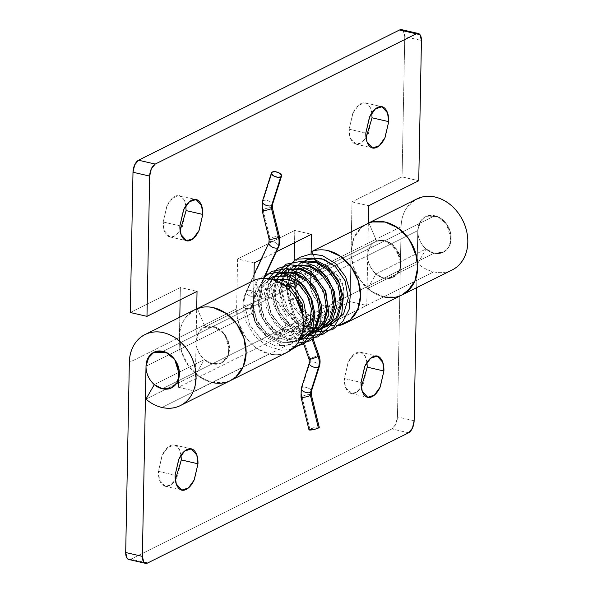 <?xml version="1.0" encoding="UTF-8"?>
<svg xmlns="http://www.w3.org/2000/svg" width="593" height="593" viewBox="0 0 593 593"><rect width="100%" height="100%" fill="white"/><g stroke="black" fill="none" stroke-linecap="round" stroke-linejoin="round"><path stroke-width="0.44" stroke-dasharray="2.96 2.22" d="M181.05 455.216L179.13 448.901L174.616 445.039L167.975 447.226L162.252 455.142L158.42 471.361L175.091 475.208L158.42 471.361L162.045 455.58C164.35 450.569 167.085 447.278 170.243 445.699C173.408 444.127 176.062 444.728 178.226 447.507C180.383 450.287 181.414 454.431 181.302 459.938L177.685 475.719C175.372 480.73 172.637 484.021 169.479 485.6C166.322 487.172 163.661 486.571 161.504 483.792C159.339 481.012 158.316 476.868 158.42 471.361L159.584 480.078L165.106 486.26L170.317 485.126L175.35 479.93M366.993 362.434L365.073 356.111L360.559 352.249L353.917 354.436L348.195 362.353L344.363 378.571L361.041 382.418L344.363 378.571L347.987 362.797C350.293 357.787 353.028 354.488 356.193 352.917C359.351 351.338 362.012 351.938 364.169 354.718C366.326 357.497 367.356 361.641 367.252 367.149L363.628 382.93C361.315 387.941 358.587 391.232 355.422 392.811C352.264 394.389 349.603 393.789 347.446 391.002C345.282 388.222 344.259 384.079 344.363 378.571L345.526 387.288L351.049 393.47L356.26 392.344L361.293 387.14M197.387 308.575L205.008 326.862A19.828 15.796 63.5 0 1 213.117 326.395L223.635 333.103L228.994 344.155L228.364 354.933L221.612 362.842L212.398 363.798C215.77 364.576 218.876 364.235 221.723 362.783C224.562 361.33 226.667 359.002 228.023 355.807L229.18 345.222L224.799 334.593L216.363 327.506L206.705 326.343C203.562 327.077 201.027 328.796 199.092 331.509L196.083 341.249L146.019 366.229L253.293 312.696C252.373 321.777 261.343 334.178 269.607 335.245L212.398 363.798A19.828 15.796 -116.5 0 1 204.385 359.61L196.009 374.124A39.657 31.592 -116.5 0 0 212.035 382.5L161.978 407.48L212.035 382.5A39.657 31.592 63.5 0 1 196.009 374.124L145.945 399.104L196.009 374.124L204.385 359.61L154.321 384.59L204.385 359.61L212.398 363.798L162.334 388.778L212.398 363.798L221.612 362.842L227.045 357.727L229.402 349.611L224.799 334.593L215.867 327.284L203.903 327.351L197.892 333.503L196.083 341.249L195.127 391.121L366.763 305.469L367.719 255.598L417.783 230.618L416.686 287.657L417.783 230.618L367.719 255.598C367.823 250.431 369.535 246.399 372.864 243.501C376.184 240.602 380.15 239.683 384.753 240.743A19.828 15.796 -116.5 0 0 375.539 241.699A19.828 15.796 -116.5 0 0 367.719 255.598C366.8 264.678 375.769 277.079 384.034 278.147L376.021 273.959L426.085 248.978L434.098 253.167L384.034 278.147L434.098 253.167L443.312 252.21L448.753 247.096L451.11 238.979L446.499 223.961L437.567 216.653L425.604 216.719L419.599 222.872L417.783 230.618C417.687 235.784 419.229 240.565 422.416 244.968C425.596 249.371 429.495 252.107 434.098 253.167C437.471 253.945 440.577 253.604 443.423 252.151C446.27 250.698 448.367 248.371 449.724 245.176L450.88 234.591L446.499 223.961L438.064 216.875L428.405 215.711C425.263 216.445 422.727 218.165 420.793 220.878L417.783 230.618C417.887 225.451 419.599 221.419 422.92 218.52C426.248 215.622 430.214 214.703 434.817 215.763A19.828 15.796 -116.5 0 0 423.691 217.898A19.828 15.796 -116.5 0 0 418.732 237.482A19.828 15.796 -116.5 0 0 434.098 253.167L162.334 388.778L434.098 253.167C438.701 254.227 442.667 253.307 445.995 250.409C449.316 247.511 451.036 243.478 451.132 238.312C451.229 233.145 449.687 228.364 446.499 223.961C443.319 219.558 439.42 216.823 434.817 215.763L290.837 287.612L434.817 215.763A19.828 15.796 -116.5 0 1 450.183 231.448A19.828 15.796 -116.5 0 1 445.224 251.032A19.828 15.796 -116.5 0 1 434.098 253.167A19.828 15.796 -116.5 0 1 426.085 248.978L376.021 273.959L367.653 288.472L417.709 263.492A39.657 31.592 -116.5 0 0 433.742 271.868A39.657 31.592 -116.5 0 0 453.682 269.133M230.684 380.469C224.999 383.382 218.78 384.056 212.035 382.5A39.657 31.592 -116.5 0 0 231.974 379.765M195.668 309.309A39.657 31.592 -116.5 0 0 179.405 337.402L129.348 362.382L179.405 337.402C179.553 329.834 181.562 323.341 185.424 317.915L193.867 310.198M417.368 198.677A39.657 31.592 -116.5 0 0 401.113 226.771L351.049 251.751L350.092 301.622L178.449 387.273L195.127 391.121L366.763 305.469L367.719 255.598C367.623 260.764 369.165 265.545 372.352 269.948C375.539 274.351 379.431 277.087 384.034 278.147L326.825 306.7L384.034 278.147C388.645 279.207 392.603 278.287 395.931 275.389C399.259 272.491 400.972 268.459 401.068 263.292C401.172 258.125 399.623 253.344 396.443 248.941C393.255 244.538 389.356 241.803 384.753 240.743L396.443 248.941L401.046 263.959L398.689 272.076L393.248 277.19L384.034 278.147A19.828 15.796 63.5 0 1 376.021 273.959L367.653 288.472A39.657 31.592 -116.5 0 0 383.678 296.848L433.742 271.868L383.678 296.848A39.657 31.592 63.5 0 1 367.653 288.472L417.709 263.492L426.085 248.978L417.709 263.492A39.657 31.592 63.5 0 0 433.742 271.868C440.48 273.425 446.699 272.75 452.385 269.837M129.2 559.592L130.883 559.192L391.914 428.932L395.761 424.299L397.458 416.909L401.113 226.771L351.049 251.751A39.657 31.592 63.5 0 1 368.112 223.302M368.342 223.198L361.322 227.556L353.865 238.023L351.049 251.751L350.092 301.622L366.763 305.469L350.092 301.622L178.449 387.273L179.405 337.402L236.622 308.849L237.578 258.978L294.795 230.432L294.558 242.715L294.795 230.432L311.466 234.279L294.795 230.432L237.578 258.978L254.256 262.825L237.578 258.978L236.622 308.849A39.657 31.592 -116.5 0 0 269.252 353.947A39.657 31.592 -116.5 0 0 288.25 351.738M128.755 559.488A9.918 5.011 103 0 0 130.883 559.192L147.553 563.039L130.883 559.192L391.914 428.932A9.918 5.011 103 0 0 397.458 416.909L401.113 226.771C401.253 219.202 403.262 212.709 407.132 207.283L415.567 199.567M408.592 432.779L391.914 428.932L408.592 432.779M414.136 420.756L397.458 416.909L414.136 420.756M338.818 325.601A39.657 31.592 63.5 0 1 326.461 325.401L383.678 296.848L396.495 296.945L401.565 295.203L398.429 296.418C393.752 297.894 388.83 298.042 383.678 296.848A39.657 31.592 -116.5 0 0 402.677 294.639M197.269 308.634L205.008 326.862L262.225 298.316L205.008 326.862A19.828 15.796 -116.5 0 1 213.117 326.395C217.72 327.455 221.612 330.19 224.799 334.593C227.986 338.996 229.528 343.777 229.432 348.943C229.328 354.11 227.616 358.142 224.295 361.041C220.967 363.939 217.001 364.858 212.398 363.798C204.133 362.731 195.156 350.33 196.083 341.249L195.127 391.121L178.449 387.273L179.405 337.402L236.622 308.849L238.883 323.748L245.88 337.55L256.547 348.158L269.252 353.947L212.035 382.5L269.252 353.947C274.403 355.14 279.325 354.992 284.003 353.517L287.145 352.294M185.839 205.86L183.919 199.537L179.405 195.683L172.763 197.869L167.033 205.786L163.208 222.004L179.879 225.851L163.208 222.004L166.833 206.223C169.138 201.212 171.874 197.921 175.031 196.342C178.196 194.763 180.85 195.364 183.015 198.151C185.172 200.931 186.202 205.074 186.091 210.582L182.474 226.363C180.161 231.366 177.426 234.665 174.268 236.236C171.11 237.815 168.449 237.215 166.292 234.435C164.128 231.655 163.105 227.512 163.208 222.004L164.372 230.714L169.894 236.904L175.105 235.769L180.139 230.566M371.781 113.07L369.862 106.755L365.347 102.893L358.706 105.08L352.983 112.996L349.151 129.215L365.822 133.062L349.151 129.215L352.776 113.433C355.081 108.423 357.816 105.131 360.974 103.553C364.139 101.981 366.8 102.582 368.957 105.361C371.114 108.141 372.145 112.285 372.041 117.792L368.416 133.573C366.103 138.584 363.368 141.875 360.21 143.454C357.053 145.026 354.392 144.425 352.235 141.645C350.07 138.866 349.047 134.722 349.151 129.215L350.315 137.932L355.837 144.114L361.048 142.98L366.081 137.784M310.51 284.151L367.719 255.598L310.51 284.151L311.088 253.997L310.51 284.151C309.583 293.231 318.56 305.632 326.825 306.7C322.221 305.632 318.322 302.904 315.135 298.501C311.955 294.098 310.413 289.31 310.51 284.151M339.278 325.498L326.461 325.401L313.756 319.605L303.097 309.005L296.1 295.203L293.839 280.304L351.049 251.751A39.657 31.592 -116.5 0 0 383.678 296.848L326.461 325.401A39.657 31.592 63.5 0 1 293.839 280.304L294.224 260.119L293.839 280.304L351.049 251.751L352.005 201.879L402.069 176.899L404.76 36.633L403.314 30.806L401.995 29.739M130.304 312.511L180.368 287.531L180.131 299.813L180.368 287.531L197.039 291.378L180.368 287.531L130.304 312.511M179.798 317.218L179.405 337.402L181.673 352.301L188.67 366.103L199.33 376.711L212.035 382.5A39.657 31.592 63.5 0 1 179.405 337.402L179.798 317.218M276.316 251.817L261.12 259.4L276.316 251.817M253.915 280.363L253.293 312.696L196.083 341.249L196.706 308.857L196.083 341.249C195.979 346.416 197.528 351.197 200.708 355.6C203.896 360.003 207.795 362.738 212.398 363.798L269.607 335.245L278.821 334.289L285.574 326.387L286.204 315.602L276.901 300.896L269.103 297.612L262.225 298.316L254.479 280.081L262.225 298.316L269.519 297.679L276.901 300.896L282.868 307.307L286.204 315.602L286.226 324.089L282.928 331.042L276.983 335.03L269.607 335.245C265.004 334.185 261.113 331.45 257.925 327.047C254.738 322.644 253.196 317.863 253.293 312.696L253.915 280.363M368.342 223.264L367.719 255.598L368.342 223.264M319.434 269.763L376.651 241.21L368.905 222.983L376.651 241.21L319.434 269.763A19.828 15.796 63.5 0 1 327.544 269.296A19.828 15.796 -116.5 0 0 319.434 269.763L312.719 253.945L319.434 269.763M384.034 278.147L393.248 277.19L400.001 269.289L400.631 258.504L391.328 243.797L383.53 240.513L376.651 241.21L383.945 240.58L391.328 243.797L397.295 250.209L400.631 258.504L400.653 266.991L397.354 273.944L391.41 277.932L384.034 278.147M327.544 269.296L338.062 276.004L343.421 287.056L342.791 297.834L336.038 305.736L326.825 306.7C331.428 307.76 335.393 306.84 338.722 303.942C342.042 301.036 343.755 297.004 343.858 291.845C343.955 286.678 342.413 281.897 339.226 277.494C336.038 273.091 332.147 270.356 327.544 269.296M383.678 296.848L370.973 291.059L360.307 280.452L353.309 266.65L351.049 251.751L352.005 201.879L402.069 176.899L418.74 180.746L402.069 176.899L404.76 36.633L421.438 40.48L404.76 36.633A9.918 5.011 103 0 0 401.706 29.672M212.035 382.5L224.851 382.596L229.928 380.847M352.005 201.879L368.683 205.727L352.005 201.879M163.053 351.375L288.257 288.895L163.053 351.375M270.111 207.661A5.285 0.875 -13.7 0 0 262.981 209.603A15.863 12.638 63.5 0 1 263.151 200.664A5.285 2.476 -162.3 0 1 270.223 201.702A5.285 2.476 -162.3 0 1 272.461 204.407A5.285 2.476 17.7 0 0 270.223 201.702A5.285 2.476 17.7 0 0 263.151 200.664L272.283 172.022L263.151 200.664A15.863 12.638 -116.5 0 0 262.981 209.603A5.285 0.875 166.3 0 1 270.111 207.661A5.285 0.875 166.3 0 1 272.306 207.728A5.285 0.875 -13.7 0 0 270.111 207.661M269.733 241.825A5.285 2.698 -155 0 1 276.605 243.389A5.285 2.698 25 0 0 269.733 241.825L247.044 290.548A5.285 2.698 25 0 0 246.154 291.637A5.285 2.698 25 0 0 249.305 295.677A5.285 2.698 25 0 0 255.064 296.53A29.087 23.164 -116.5 0 0 252.67 307.952A29.087 23.164 63.5 0 1 255.064 296.53L263.529 278.347L255.064 296.53A5.285 2.698 25 0 0 255.954 295.44A5.285 2.698 25 0 0 253.915 292.112A5.285 2.698 -155 0 1 255.954 295.44A5.285 2.698 -155 0 1 255.064 296.53A5.285 2.698 -155 0 1 249.045 295.536A5.285 2.698 -155 0 1 246.243 291.341A5.285 2.698 -155 0 1 247.044 290.548A5.285 2.698 -155 0 1 253.915 292.112A5.285 2.698 25 0 0 247.044 290.548A39.657 31.592 -116.5 0 0 243.775 305.906A39.657 31.592 63.5 0 1 247.044 290.548L269.733 241.825A5.285 4.21 -116.5 0 0 269.993 238.327A5.285 0.875 166.3 0 1 277.124 236.385A5.285 0.875 166.3 0 1 279.318 236.451A5.285 0.875 -13.7 0 0 277.124 236.385A5.285 0.875 -13.7 0 0 269.993 238.327A5.285 0.875 -13.7 0 0 269.207 239.179A5.285 0.875 166.3 0 1 269.993 238.327A5.285 4.21 63.5 0 1 269.733 241.825A5.285 2.698 25 0 0 268.844 242.915M252.67 307.952L252.685 307.952C249.757 308.768 247.325 308.909 245.383 308.36L249.749 324.986L260.698 338.729L275.693 345.978L290.792 344.518L301.326 335.86L290.792 344.518L275.693 345.978L260.698 338.729L249.749 324.986L245.383 308.36L242.974 306.855L243.782 305.899L242.922 306.848L245.361 308.36L252.685 307.952M252.677 307.567A5.285 1.735 0.7 0 0 253.463 306.403A5.285 1.735 0.7 0 0 249.364 304.906A5.285 1.735 0.7 0 0 243.782 305.603L247.111 304.884L243.782 305.603A5.285 1.735 -179.3 0 1 251.091 305.15A5.285 1.735 -179.3 0 1 253.493 306.811A5.285 1.735 -179.3 0 1 252.677 307.567L253.404 306.27L252.677 307.567M319.175 427.168A5.285 0.875 -13.7 0 0 316.981 427.101A5.285 0.875 -13.7 0 0 309.842 429.043L301.889 396.458A15.863 12.638 63.5 0 1 302.059 387.518L310.109 362.271A5.285 2.476 -162.3 0 1 317.188 363.309A5.285 2.476 -162.3 0 1 319.419 366.014A5.285 2.476 17.7 0 0 317.188 363.309A5.285 2.476 17.7 0 0 310.109 362.271L302.059 387.518A5.285 2.476 -162.3 0 1 309.138 388.563A5.285 2.476 -162.3 0 1 311.369 391.261A5.285 2.476 17.7 0 0 309.138 388.563A5.285 2.476 17.7 0 0 302.059 387.518A15.863 12.638 -116.5 0 0 301.889 396.458A5.285 0.875 -13.7 0 0 301.103 397.31M303.675 261.602L296.404 270.808L294.002 283.461L296.374 284.744L295.588 285.915A29.087 23.164 -116.5 0 0 297.538 297.723A5.285 0.497 160.6 0 1 292.371 299.732A5.285 0.497 160.6 0 1 288.532 300.644A5.285 0.497 160.6 0 1 289.362 299.962L309.983 358.683A5.285 4.21 63.5 0 1 310.109 362.271A5.285 4.21 -116.5 0 0 309.983 358.683A5.285 0.497 160.6 0 1 316.936 356.134A5.285 0.497 160.6 0 1 318.99 355.756A5.285 0.497 -19.4 0 0 316.936 356.134A5.285 0.497 -19.4 0 0 309.983 358.683L289.362 299.962A5.285 0.497 -19.4 0 0 288.532 300.644A5.285 0.497 -19.4 0 0 292.371 299.732A5.285 0.497 -19.4 0 0 297.538 297.723A29.087 23.164 63.5 0 1 295.588 285.915L288.28 286.323L285.9 285.04L286.693 283.869A39.657 31.592 -116.5 0 0 289.362 299.962A5.285 0.497 160.6 0 1 296.307 297.412A5.285 0.497 160.6 0 1 298.368 297.041A5.285 0.497 160.6 0 1 297.538 297.723L312.296 339.73L297.538 297.723A5.285 0.497 -19.4 0 0 298.368 297.041A5.285 0.497 -19.4 0 0 296.307 297.412A5.285 0.497 -19.4 0 0 289.362 299.962A39.657 31.592 63.5 0 1 286.693 283.869L285.856 284.803L288.28 286.323C290.222 286.886 292.653 286.753 295.588 285.915L296.426 284.974L294.002 283.461L297.53 268.547L307.589 259.408L311.71 258.17M269.993 238.327L262.981 209.603L269.993 238.327M276.605 243.389A5.285 2.698 -155 0 1 278.643 246.718A5.285 2.698 25 0 0 276.605 243.389M301.889 396.458A5.285 0.875 166.3 0 1 309.02 394.523A5.285 0.875 166.3 0 1 311.214 394.582A5.285 0.875 -13.7 0 0 309.02 394.523A5.285 0.875 -13.7 0 0 301.889 396.458L309.842 429.043L309.072 429.903A5.285 0.875 -13.7 0 1 309.842 429.043L316.981 427.101L319.249 427.242M331.657 324.075L316.803 325.201L302.178 318.033L291.133 304.105L286.856 287.308L290.318 272.224L300.436 262.973L304.557 261.735M324.504 327.64L309.65 328.774L295.025 321.599L283.98 307.671L279.703 290.874L283.165 275.797L293.283 266.546L297.404 265.308M317.359 331.213L302.497 332.339L287.872 325.164L276.835 311.243L272.55 294.447L276.012 279.362L286.13 270.111L290.259 268.874M318.241 329.538L310.814 334.526L295.714 335.986L280.719 328.737L269.682 314.809L265.397 298.012L268.859 282.928L278.984 273.684L283.106 272.446M311.088 333.11L303.668 338.099L288.569 339.552L273.566 332.302L262.529 318.382L258.244 301.585L261.706 286.501L271.831 277.25L285.737 276.39L299.547 284.232L309.39 298.753L312.481 316.143L307.826 331.821L296.515 341.664L281.416 343.117L266.413 335.875L255.375 321.947L251.091 305.15L247.111 304.876L251.084 305.158L253.389 306.27L251.091 305.15L255.375 321.947L266.413 335.875L281.416 343.117L296.515 341.664L307.826 331.821L312.481 316.143L309.39 298.753L299.547 284.232L285.737 276.39L271.831 277.25L261.706 286.501L258.244 301.585L262.529 318.382L273.566 332.302L287.553 339.337L301.978 338.744M269.808 278.955L266.109 280.104L255.991 289.354L252.522 304.439L256.806 321.236L267.843 335.156L282.846 342.406L297.945 340.953L299.435 340.249L297.945 340.953L282.846 342.406L267.843 335.156L256.806 321.236L252.522 304.439L255.991 289.354L266.109 280.104L269.808 278.955M271.386 277.442L262.588 286.834L259.675 300.866L263.959 317.663L274.996 331.591L289.999 338.84L305.64 337.143M278.54 273.877L269.741 283.261L266.828 297.301L271.112 314.097L282.149 328.025L297.145 335.267L312.793 333.57M285.693 270.304L276.894 279.696L273.981 293.735L278.265 310.524L289.302 324.453L304.298 331.702L319.946 330.004M292.838 266.739L284.047 276.123L281.134 290.162L285.411 306.959L296.456 320.887L311.451 328.129L327.099 326.439M299.991 263.166L291.252 272.439L288.28 285.248M294.002 283.461C292.067 282.898 289.629 283.031 286.693 283.869L294.002 283.469M288.398 282.891L292.638 270.045L301.867 262.262L315.772 261.402L329.582 269.244L339.426 283.765L342.517 301.155L337.862 316.832L326.55 326.676L316.551 328.641L305.647 326.402M303.29 325.335L296.456 320.887L285.411 306.959L281.134 290.162L281.601 283.743M282.498 280L287.308 271.209L294.714 265.827L308.619 264.967L322.429 272.81L332.273 287.331L335.364 304.72L330.709 320.405L319.397 330.249L303.779 331.598M302.549 331.309L289.302 324.453L278.265 310.524L273.981 293.735L276.308 280.963M277.398 278.732L287.561 269.4L301.466 268.54L315.276 276.382L325.127 290.904L328.211 308.293L323.556 323.971L312.244 333.815L301.392 335.764M301.355 335.764L282.149 328.025L271.112 314.097L266.828 297.301L272.076 279.488M272.839 278.547L280.415 272.965L294.321 272.105L308.123 279.948L317.974 294.469L321.065 311.859L316.41 327.536L305.099 337.387L289.999 338.84L274.996 331.591L263.959 317.663L259.675 300.866L261.98 288.154L269.2 278.836M271.979 278.614L266.924 287.346L265.397 298.012L269.682 314.809L280.719 328.737L295.714 335.986L310.814 334.526L322.132 324.682L326.787 309.005L323.696 291.615L313.845 277.094L300.043 269.252L286.13 270.111L276.012 279.362L272.55 294.447L276.835 311.243L287.872 325.164L302.867 332.414L317.967 330.961L329.278 321.117L333.933 305.439L330.842 288.05L320.998 273.529L307.189 265.686L293.283 266.546L285.277 272.647L280.526 282.705M280.445 283.046L279.703 290.874L283.98 307.671L295.025 321.599L310.02 328.848L325.12 327.395L336.431 317.544L341.086 301.867L337.995 284.477L328.151 269.956L314.342 262.113L300.436 262.973L290.318 272.224L286.856 287.308L291.133 304.105L302.178 318.033L316.165 325.068L330.583 324.467M309.983 358.683A5.285 0.497 -19.4 0 0 309.161 359.365M310.109 362.271A5.285 2.476 17.7 0 0 309.235 363.465M302.059 387.518A5.285 2.476 17.7 0 0 301.185 388.711M262.981 209.603A5.285 0.875 -13.7 0 0 262.195 210.448M263.151 200.664A5.285 2.476 17.7 0 0 262.269 201.857M174.616 445.039L190.494 448.701M360.559 352.249L376.444 355.919M144.988 334.593L145.945 334.111M368.349 223.131L366.689 223.961M303.816 321.814L336.038 305.736M287.746 285.515L375.539 241.699M278.821 334.289L303.312 322.066M203.903 327.351L285.596 286.589M145.507 563.35L145.137 563.261M351.049 393.47L366.934 397.14M165.106 486.26L180.991 489.922M179.405 195.683L195.282 199.344M365.347 102.893L381.232 106.555M355.837 144.114L371.722 147.776M169.894 236.904L185.779 240.565M253.515 306.648L255.842 295.774L263.959 278.347M297.768 258.704L288.843 269.793L285.856 284.803L288.457 300.592L303.712 344.014M296.426 284.996L298.442 297.086L313.237 339.211M253.522 306.618L256.547 319.538L264.374 330.924L275.219 338.114L286.649 339.581L294.484 336.668L300.488 330.442L303.334 323.882M279.562 282.542L275.256 282.461L264.204 289.295L260.876 298.716L261.735 310.398L267.02 321.925L275.767 330.961L287.864 335.979L299.213 334.445L303.883 331.368M280.207 279.296L276.553 280.786L269.808 288.561L267.91 301.074L271.386 313.549L279.251 324.341L289.814 331.087L300.859 332.458L302.356 332.206M303.097 332.028L314.735 323.393L318.352 313.326L317.915 301.533L313.504 290.096L305.929 281.104L294.966 275.597L284.951 276.575L278.332 282.424L275.189 291.504L275.901 302.697L280.711 313.853L288.828 322.881L301.548 328.744L313.615 327.262L321.992 319.649L325.757 307.344L324.245 294.736L318.448 283.202L309.635 275.063L299.954 271.72L291.237 273.432L283.335 283.469M282.987 284.647L282.127 292.253L288.368 311.051L303.334 323.645M303.394 323.667L315.283 325.305L323.118 322.377L329.108 316.143L332.703 305.847L332.095 293.839L327.418 282.305L319.545 273.417L308.79 268.37L299.057 269.533L292.356 275.738L289.325 286.197L291 298.338L297.226 309.82L306.751 318.226L317.663 321.843L326.246 320.813L333.318 316.306L338.996 306.366L339.819 293.476L335.542 280.415L327.143 270.2L316.254 264.856L306.336 265.901L299.072 272.928L296.426 284.974M315.328 332.221L300.666 326.906L288.798 316.195L281.06 301.941L278.725 286.471L282.186 272.32M308.182 335.794L293.505 330.464L281.371 319.412L273.64 304.676L271.646 288.784L275.033 275.886M301.029 339.359L287.894 334.934L275.204 324.215L266.894 309.472L264.434 293.335L268.281 278.68M297.664 343.206L294.921 343.05L280.015 338.092L267.562 327.18L259.526 312.4L257.31 296.33L264.404 277.398M295.017 346.52L280.86 345.208L267.673 338.077L256.673 325.342L250.765 309.687L251.009 293.861L257.436 280.741L265.857 274.277M292.097 349.233L281.304 350.248L266.946 345.919L254.656 336.001L246.214 322.236L242.952 306.863M254.026 274.626L246.258 291.304C244.064 296.077 242.96 301.259 242.937 306.855"/><path stroke-width="0.89" d="M181.31 459.901L197.98 463.785L194.148 480.004L188.426 487.92L181.784 490.107L176.262 483.925L175.091 475.208C174.987 480.715 176.017 484.859 178.174 487.639C180.331 490.418 182.992 491.019 186.15 489.447C189.315 487.869 192.05 484.577 194.356 479.567L197.98 463.785C198.084 458.278 197.061 454.134 194.897 451.355C192.74 448.575 190.079 447.974 186.921 449.546C183.756 451.125 181.028 454.416 178.715 459.427L175.091 475.208L178.923 458.989L184.645 451.073L191.294 448.886L196.817 455.068L197.98 463.785L181.302 459.938L181.05 455.216M361.293 387.14L367.252 367.149L383.923 370.996L380.091 387.214L374.368 395.131L367.727 397.317L362.204 391.135L361.041 382.418C360.929 387.926 361.96 392.069 364.117 394.849C366.281 397.636 368.935 398.237 372.1 396.658C375.258 395.079 377.993 391.788 380.298 386.777L383.923 370.996C384.027 365.488 383.004 361.345 380.839 358.565C378.682 355.785 376.021 355.185 372.864 356.764C369.706 358.335 366.971 361.634 364.658 366.637L361.041 382.418L364.865 366.2L370.588 358.283L377.237 356.096L382.759 362.286L383.923 370.996L367.252 367.149L366.993 362.434M162.334 388.778L154.321 384.59L145.945 399.104L154.321 384.59L162.334 388.778C165.706 389.557 168.812 389.216 171.659 387.763C174.505 386.31 176.603 383.982 177.959 380.788L179.116 370.202L174.735 359.573L166.299 352.487L156.648 351.323C153.498 352.057 150.963 353.776 149.028 356.489L146.019 366.229L147.835 358.483L153.839 352.331L165.803 352.264L174.735 359.573L179.345 374.591L176.988 382.707L171.547 387.822L162.334 388.778A19.828 15.796 63.5 0 1 146.975 373.093A19.828 15.796 63.5 0 1 151.927 353.51A19.828 15.796 63.5 0 1 163.053 351.375A19.828 15.796 63.5 0 1 178.419 367.06A19.828 15.796 63.5 0 1 173.46 386.643A19.828 15.796 63.5 0 1 162.334 388.778C157.731 387.718 153.839 384.983 150.652 380.58C147.464 376.177 145.922 371.396 146.019 366.229L142.372 556.367L146.019 366.229C146.123 361.063 147.835 357.03 151.156 354.132C154.484 351.234 158.45 350.315 163.053 351.375C167.656 352.435 171.555 355.17 174.735 359.573C177.922 363.976 179.464 368.757 179.368 373.924C179.271 379.09 177.559 383.122 174.231 386.021C170.903 388.919 166.937 389.838 162.334 388.778M128.755 559.488A9.918 5.011 103 0 1 125.694 552.52L142.372 556.367A9.918 5.011 -77 0 0 145.426 563.328A9.918 5.011 -77 0 0 147.553 563.039L408.592 432.779A9.918 5.011 -77 0 0 414.136 420.756L416.686 287.657L414.136 420.756L412.439 428.146L408.592 432.779L147.553 563.039L143.81 562.194L142.372 556.367L125.694 552.52L129.348 362.382A39.657 31.592 63.5 0 1 145.604 334.289A39.657 31.592 63.5 0 1 190.664 355.392A39.657 31.592 63.5 0 1 181.918 404.745A39.657 31.592 63.5 0 1 161.978 407.48A39.657 31.592 63.5 0 1 145.945 399.104C150.904 403.366 156.248 406.161 161.978 407.48C168.716 409.037 174.935 408.362 180.62 405.449C186.313 402.543 190.516 397.888 193.229 391.499C195.942 385.109 196.713 378.045 195.542 370.329C194.363 362.605 191.45 355.518 186.78 349.069C182.118 342.621 176.492 337.891 169.902 334.889C163.32 331.887 156.878 331.116 150.592 332.577C144.307 334.029 139.236 337.476 135.367 342.902C131.498 348.321 129.489 354.822 129.348 362.382L125.694 552.52L127.139 558.347L129.2 559.592M231.974 379.765A39.657 31.592 -116.5 0 0 240.728 330.412A39.657 31.592 -116.5 0 0 195.668 309.309M402.677 294.639A39.657 31.592 -116.5 0 0 413.151 246.347A39.657 31.592 -116.5 0 0 368.905 222.983C373.471 221.226 378.334 220.804 383.493 221.708C388.645 222.62 393.567 224.762 398.259 228.142C402.951 231.522 406.924 235.799 410.193 240.966L416.864 257.562C418.043 263.455 418.058 269.118 416.909 274.544C415.76 279.963 413.558 284.596 410.312 288.435L401.572 295.195L407.465 291.333L414.93 280.867L417.746 267.139L415.478 252.24L408.481 238.438L397.821 227.831L385.116 222.041L372.3 221.945L368.342 223.198A39.657 31.592 63.5 0 1 385.116 222.041A39.657 31.592 63.5 0 1 416.338 255.227A39.657 31.592 63.5 0 1 403.388 294.247A39.657 31.592 63.5 0 1 383.678 296.848M453.682 269.133A39.657 31.592 -116.5 0 0 462.429 219.781A39.657 31.592 -116.5 0 0 417.368 198.677M415.567 199.567L422.357 196.965C428.643 195.505 435.084 196.276 441.666 199.278C448.256 202.28 453.882 207.009 458.545 213.458C463.215 219.907 466.128 226.993 467.306 234.709C468.477 242.433 467.707 249.49 464.994 255.887C462.273 262.276 458.078 266.932 452.385 269.837M193.867 310.198L200.656 307.597C206.942 306.136 213.376 306.907 219.966 309.909C226.548 312.911 232.174 317.64 236.844 324.089C241.507 330.538 244.427 337.625 245.598 345.341C246.777 353.065 246.006 360.121 243.286 366.518C240.573 372.908 236.37 377.563 230.684 380.469M175.35 479.93L181.302 459.938M180.139 230.566L186.091 210.582L202.769 214.429L198.937 230.647L193.214 238.564L186.573 240.751L181.05 234.561L179.879 225.851C179.775 231.359 180.806 235.503 182.963 238.282C185.12 241.062 187.781 241.662 190.939 240.083C194.104 238.512 196.839 235.213 199.144 230.203L202.769 214.429C202.873 208.921 201.842 204.778 199.685 201.998C197.528 199.211 194.867 198.611 191.709 200.189C188.544 201.768 185.817 205.059 183.504 210.07L179.879 225.851L183.711 209.633L189.434 201.716L196.083 199.53L201.598 205.712L202.769 214.429L186.091 210.582L185.839 205.86M366.081 137.784L372.041 117.792L388.711 121.639L384.879 137.858L379.157 145.774L372.515 147.961L366.993 141.779L365.822 133.062C365.718 138.569 366.748 142.713 368.905 145.493C371.062 148.272 373.723 148.873 376.889 147.301C380.046 145.722 382.781 142.431 385.087 137.42L388.711 121.639C388.815 116.132 387.792 111.988 385.628 109.208C383.471 106.429 380.81 105.828 377.652 107.4C374.494 108.979 371.759 112.27 369.446 117.281L365.822 133.062L369.654 116.843L375.376 108.927L382.025 106.74L387.548 112.922L388.711 121.639L372.041 117.792L371.781 113.07M288.25 351.738A39.657 31.592 -116.5 0 0 298.724 303.446A39.657 31.592 -116.5 0 0 254.479 280.081L197.269 308.634A39.657 31.592 63.5 0 1 213.473 307.693A39.657 31.592 63.5 0 1 244.798 341.279A39.657 31.592 63.5 0 1 231.159 380.217A39.657 31.592 63.5 0 1 212.035 382.5M287.145 352.294L295.885 345.541C299.131 341.694 301.333 337.061 302.482 331.643C303.631 326.217 303.616 320.561 302.437 314.661L295.766 298.064C292.497 292.898 288.524 288.628 283.832 285.24C279.14 281.86 274.218 279.718 269.066 278.814C263.907 277.902 259.045 278.332 254.479 280.081L197.447 308.545M327.899 250.594A39.657 31.592 63.5 0 1 359.225 284.18A39.657 31.592 63.5 0 1 345.586 323.118A39.657 31.592 63.5 0 1 338.818 325.601L350.255 319.886L357.72 309.42L360.529 295.692L358.268 280.793L351.271 266.991L340.604 256.384L327.899 250.594A39.657 31.592 -116.5 0 0 311.696 251.528A39.657 31.592 63.5 0 1 327.899 250.594M368.905 222.983L311.696 251.528L312.719 253.945L311.696 251.528L368.905 222.983M401.995 29.739L399.578 29.961L138.54 160.221L134.693 164.854L132.995 172.244L130.304 312.511L132.995 172.244L149.673 176.091L151.371 168.701L155.218 164.068L416.249 33.808L419.992 34.653L421.438 40.48L418.74 180.746L368.683 205.727L368.342 223.264L368.683 205.727L418.74 180.746L421.438 40.48A9.918 5.011 -77 0 0 418.376 33.512A9.918 5.011 -77 0 0 416.249 33.808L155.218 164.068L138.54 160.221L399.578 29.961L416.249 33.808L399.578 29.961A9.918 5.011 103 0 1 401.706 29.672M180.131 299.813L179.798 317.218L180.131 299.813M294.558 242.715L294.224 260.119L294.558 242.715M311.466 234.279L276.316 251.817L311.466 234.279L311.088 253.997L311.466 234.279M261.12 259.4L254.256 262.825L253.915 280.363L254.256 262.825L261.12 259.4M196.706 308.857L197.039 291.378L146.975 316.358L149.673 176.091L146.975 316.358L130.304 312.511L146.975 316.358L197.039 291.378L196.706 308.857M149.673 176.091A9.918 5.011 -77 0 1 155.218 164.068L138.54 160.221A9.918 5.011 103 0 0 132.995 172.244L149.673 176.091M229.928 380.847L235.829 376.985L243.286 366.518L246.102 352.791L243.842 337.891L236.844 324.089L226.178 313.482L213.473 307.693A39.657 31.592 -116.5 0 0 197.269 308.634M288.257 288.895L290.837 287.612L288.257 288.895M262.195 210.448A5.285 0.875 -13.7 0 0 266.213 210.219A5.285 0.875 -13.7 0 0 271.52 208.58A5.285 4.21 63.5 0 1 271.579 205.601L280.711 176.959A5.285 2.476 -162.3 0 1 274.967 176.566A5.285 2.476 -162.3 0 1 271.401 173.215A5.285 2.476 -162.3 0 1 272.283 172.022L271.49 173.749L273.632 175.913L277.45 177.24L280.711 176.959L281.497 175.224L279.355 173.06L275.537 171.733L272.283 172.022A5.285 2.476 -162.3 0 1 279.355 173.06A5.285 2.476 -162.3 0 1 281.586 175.765A5.285 2.476 -162.3 0 1 280.711 176.959L271.579 205.601A5.285 2.476 17.7 0 0 272.461 204.407A5.285 2.476 -162.3 0 1 271.579 205.601A5.285 4.21 -116.5 0 0 271.52 208.58A5.285 0.875 -13.7 0 0 272.306 207.728A5.285 0.875 166.3 0 1 271.52 208.58L278.532 237.304A5.285 0.875 166.3 0 1 273.225 238.942A5.285 0.875 166.3 0 1 269.207 239.179A5.285 0.875 -13.7 0 0 273.225 238.942A5.285 0.875 -13.7 0 0 278.532 237.304A5.285 0.875 -13.7 0 0 279.318 236.451A5.285 0.875 166.3 0 1 278.532 237.304A15.863 12.638 63.5 0 1 277.754 247.807A15.863 12.638 -116.5 0 0 278.532 237.304L271.52 208.58A5.285 0.875 166.3 0 1 266.213 210.219A5.285 0.875 166.3 0 1 262.195 210.448A5.285 0.875 166.3 0 1 262.981 209.603M268.844 242.915A5.285 2.698 25 0 0 271.994 246.955A5.285 2.698 25 0 0 277.754 247.807L263.529 278.347L277.754 247.807A5.285 2.698 -155 0 1 271.994 246.955A5.285 2.698 -155 0 1 268.844 242.915A5.285 2.698 -155 0 1 269.733 241.825M301.185 388.711A5.285 2.476 17.7 0 0 304.75 392.062A5.285 2.476 17.7 0 0 310.487 392.455L318.537 367.208A5.285 2.476 -162.3 0 1 312.8 366.815A5.285 2.476 -162.3 0 1 309.235 363.465A5.285 2.476 17.7 0 0 312.8 366.815A5.285 2.476 17.7 0 0 318.537 367.208A5.285 2.476 17.7 0 0 319.419 366.014A5.285 2.476 -162.3 0 1 318.537 367.208A15.863 12.638 -116.5 0 0 318.167 356.437A5.285 0.497 160.6 0 1 313 358.454A5.285 0.497 160.6 0 1 309.161 359.365A5.285 0.497 -19.4 0 0 313 358.454A5.285 0.497 -19.4 0 0 318.167 356.437L312.296 339.73L318.167 356.437A5.285 0.497 -19.4 0 0 318.99 355.756A5.285 0.497 160.6 0 1 318.167 356.437A15.863 12.638 63.5 0 1 318.537 367.208L310.487 392.455A5.285 4.21 -116.5 0 0 310.435 395.435A5.285 0.875 -13.7 0 0 311.214 394.582A5.285 0.875 166.3 0 1 310.435 395.435A5.285 0.875 166.3 0 1 305.121 397.08A5.285 0.875 166.3 0 1 301.103 397.31A5.285 0.875 -13.7 0 0 305.121 397.08A5.285 0.875 -13.7 0 0 310.435 395.435A5.285 4.21 63.5 0 1 310.487 392.455A5.285 2.476 -162.3 0 1 304.75 392.062A5.285 2.476 -162.3 0 1 301.185 388.711A5.285 2.476 -162.3 0 1 302.059 387.518M278.643 246.718A5.285 2.698 -155 0 1 277.754 247.807A5.285 2.698 25 0 0 278.643 246.718M319.16 427.16L318.389 428.02A5.285 0.875 -13.7 0 1 313.074 429.658A5.285 0.875 -13.7 0 1 309.064 429.895L315.113 429.184L318.389 428.02L310.435 395.435L318.389 428.02A5.285 0.875 -13.7 0 0 319.175 427.168M310.487 392.455A5.285 2.476 17.7 0 0 311.369 391.261A5.285 2.476 -162.3 0 1 310.487 392.455M311.71 258.17L323.874 259.267L335.304 266.39L345.148 280.912L348.239 298.301L343.584 313.979L331.657 324.075M304.557 261.735L316.721 262.832L328.151 269.956L337.995 284.477L341.086 301.867L336.431 317.544L324.504 327.64M297.404 265.308L309.568 266.405L320.998 273.529L330.842 288.05L333.933 305.439L329.278 321.117L317.359 331.213M290.259 268.874L302.415 269.971L313.845 277.094L323.696 291.615L326.787 309.005L324.378 320.287L318.241 329.538M283.106 272.446L295.27 273.543L306.692 280.667L316.543 295.188L319.634 312.578L317.225 323.852L311.088 333.11M301.326 335.86L306.759 318.997L303.668 301.607L293.824 287.086L282.164 279.881L269.808 278.955L282.164 279.881L293.824 287.086L303.668 301.607L306.759 318.997L301.326 335.86M269.2 278.836L273.262 276.538L287.168 275.678L300.97 283.521L310.821 298.042L313.912 315.432L309.731 330.316L299.435 340.249L309.731 330.316L313.912 315.432L310.821 298.042L300.97 283.521L287.168 275.678L273.262 276.538L271.386 277.442M305.64 337.143L316.588 327.254L321.065 311.859L317.974 294.469L308.123 279.948L294.321 272.105L280.415 272.965L278.54 273.877M312.793 333.57L323.734 323.682L328.211 308.293L325.127 290.904L315.276 276.382L301.466 268.54L287.561 269.4L285.693 270.304M319.946 330.004L330.887 320.116L335.364 304.72L332.273 287.331L322.429 272.81L308.619 264.967L294.714 265.827L292.838 266.739M327.099 326.439L338.04 316.543L342.517 301.155L339.426 283.765L329.582 269.244L315.772 261.402L301.867 262.262L299.991 263.166M288.28 285.248L288.398 282.891M305.647 326.402L303.29 325.335M281.601 283.743L282.498 280M303.779 331.598L302.549 331.309M276.308 280.963L277.398 278.732M272.076 279.488L272.839 278.547M301.978 338.744L303.668 338.099L314.979 328.255L319.634 312.578L316.543 295.188L306.692 280.667L292.89 272.824L278.984 273.684L271.979 278.614M330.583 324.467L332.273 323.822L343.584 313.979L348.239 298.301L345.148 280.912L335.304 266.39L321.495 258.548L307.589 259.408L303.675 261.602M309.161 359.365A5.285 0.497 160.6 0 1 309.983 358.683M309.235 363.465A5.285 2.476 -162.3 0 1 310.109 362.271M301.103 397.31A5.285 0.875 166.3 0 1 301.889 396.458M262.269 201.857A5.285 2.476 17.7 0 0 265.834 205.208A5.285 2.476 17.7 0 0 271.579 205.601A5.285 2.476 -162.3 0 1 265.834 205.208A5.285 2.476 -162.3 0 1 262.269 201.857A5.285 2.476 -162.3 0 1 263.151 200.664M190.494 448.701L191.294 448.886M376.444 355.919L377.237 356.096M145.945 334.111L195.045 309.605M180.398 405.56L287.679 352.034M344.889 323.481L452.162 269.948M416.753 198.981L368.349 223.131M145.507 563.35L128.829 559.503M366.934 397.14L367.727 397.317M180.991 489.922L181.784 490.107M195.282 199.344L196.083 199.53M381.232 106.555L382.025 106.74M418.302 33.497L401.624 29.65M371.722 147.776L372.515 147.961M185.779 240.565L186.573 240.751M287.746 285.515L285.596 286.589M303.816 321.814L303.312 322.066M281.534 176.091L272.402 204.733L272.387 207.832L279.399 236.563C280.289 240.209 280 243.708 278.54 247.044L263.959 278.347M254.026 274.626L268.948 242.581L269.126 239.068L262.113 210.345L262.328 201.524L271.461 172.882M303.712 344.014L309.086 359.314L309.287 363.131L301.237 388.385L301.022 397.199L308.983 429.784M313.237 339.211L319.064 355.807C320.302 359.343 320.398 362.857 319.36 366.348L311.31 391.595L311.295 394.693L319.256 427.279M303.334 323.882L302.341 304.068L290.852 287.62L279.562 282.542M303.883 331.368L310.265 321.065L311.295 308.404L307.352 295.477L299.324 285.137L289.28 279.518L280.207 279.296M302.356 332.206L303.097 332.028M283.335 283.469L282.987 284.647M297.768 258.704L300.117 257.214L310.836 254.019L322.31 255.546L335.682 263.611L345.652 276.953L350.433 293.201L349.099 309.494L342.784 321.584L332.451 329.678L315.328 332.221M282.186 272.32L283.098 270.616L296.292 259.215L312.659 258.385L328.285 266.961L338.492 280.504L343.31 297.049L341.79 313.586L333.874 327.114L322.985 334.222L308.182 335.794M275.033 275.886L286.115 264.181L301.674 261.261L315.439 266.227L326.988 276.975L334.363 291.674L336.32 307.849L330.916 325.327L318.063 336.861L301.029 339.359M268.281 278.68L277.724 268.473L289.762 264.693L300.599 266.168L310.865 271.55L325.794 291.222L328.885 314.297L319.857 333.955L309.776 340.923L297.664 343.206M264.404 277.398L271.668 271.401L287.168 268.377L302.608 274.329L314.92 287.412L321.458 304.802L320.761 322.807L314.364 335.623L303.527 344.103L295.017 346.52M265.857 274.277L280.4 271.994L293.179 276.449L304.179 285.952L311.785 299.109L314.898 313.993L312.778 329.085L305.247 341.412L292.097 349.233"/></g></svg>

